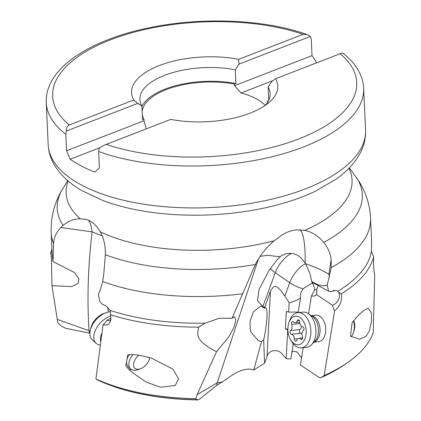 <?xml version="1.0" encoding="UTF-8"?>
<svg xmlns="http://www.w3.org/2000/svg" width="421" height="421" viewBox="0 0 421 421"><rect width="100%" height="100%" fill="white"/><g stroke="black" fill="none" stroke-linecap="round" stroke-linejoin="round"><path stroke-width="0.63" d="M343.099 53.314C350.63 59.229 356.177 65.813 359.75 73.07C362.102 77.922 363.402 82.942 363.655 88.126A158.859 70.386 177.4 0 1 303.446 146.982A158.859 70.386 177.4 0 1 98.64 151.523L99.219 148.26C102.266 146.266 104.603 144.971 106.234 144.382L170.779 119.364A73.217 32.438 177.4 0 0 268.998 102.487A73.217 32.438 177.4 0 0 275.571 78.743L340.11 53.725C341.889 52.993 342.941 52.967 343.268 53.656M98.64 151.523L99.393 168.011L94.757 172.115A158.859 70.386 177.4 0 1 70.186 159.233L66.55 150.786L65.802 134.299L66.376 131.036C66.507 127.516 67.471 125.5 69.26 124.995L133.799 99.972A73.217 32.438 177.4 0 1 159.291 65.555A73.217 32.438 177.4 0 1 238.591 59.35L303.136 34.333L306.998 34.49L310.424 36.432L311.272 39.148L312.019 55.635L316.75 62.782M275.571 78.743L271.913 81.316L268.124 87.042L268.724 100.256M268.393 100.919L267.314 101.335L267.372 102.635M272.808 80.69L241.001 93.02A63.545 28.154 177.4 0 1 265.151 105.429M100.235 147.582L70.186 159.233M267.314 101.335A63.545 28.154 177.4 0 1 267.719 102.098M142.161 111.881A63.545 28.154 177.4 0 1 166.237 89.61A63.545 28.154 177.4 0 1 234.476 84.116L234.544 85.668L241.001 93.02M133.799 99.972L137.73 103.377L141.898 106.018L142.519 119.759L143.956 119.201A63.545 28.154 177.4 0 1 142.277 114.423M234.476 84.116L235.907 83.558A65.213 28.891 177.4 0 0 141.919 106.539M146.15 128.91L144.024 120.759L66.55 150.786M143.956 119.201L144.024 120.759M312.019 55.635L234.544 85.668M137.73 103.377L66.376 131.036M310.424 36.432L239.07 64.092L235.286 69.818L235.907 83.558M239.07 64.092L238.591 59.35M268.124 87.042A65.213 28.891 177.4 0 1 270.156 93.573A65.213 28.891 177.4 0 1 265.23 105.376M141.898 106.018A65.213 28.891 177.4 0 1 139.867 99.488A65.213 28.891 177.4 0 1 235.286 69.818M293.227 343.778L290.811 359.013L286.201 358.629L281.217 352.945L278.77 351.267C273.634 349.735 269.893 350.977 267.551 355.003L264.588 363.144L253.737 370.012C246.69 367.47 237.649 370.517 226.619 379.147L216.615 385.483L199.149 399.466L197.717 399.945L195.686 398.676L197.149 394.609L216.51 351.745C203.427 345.099 197.165 338.789 197.723 332.806L198.744 327.149L205.032 323.17A159.864 70.833 177.4 0 1 110.165 310.398L106.55 306.53L105.239 305.535L102.477 304.383A11.556 8.841 17.6 0 1 104.524 305.293A8.341 3.905 65.8 0 1 105.866 305.972M291.885 352.251L293.674 351.082L297.226 352.109L301.552 357.929M90.057 331.259L88.989 330.695A40.027 21.245 -74.6 0 1 89.573 333.169L65.45 328.222L60.777 325.649L57.814 322.833L51.967 285.659L71.686 286.612L78.206 283.359L78.911 278.828L74.433 272.492L52.988 261.546L53.562 243.491C53.825 237.954 56.225 232.634 60.761 227.524L63.008 225.403C68.507 220.962 74.228 218.757 80.174 218.794L85.626 219.325C89.562 220.157 93.32 222.646 96.888 226.793L100.309 231.792C103.871 238.328 105.55 245.969 105.35 254.716L103.782 273.871L102.729 281.549L100.666 288.685L98.388 294.753L99.84 301.741L102.477 304.383M60.761 227.519L92.162 231.908C88.057 265.193 87 298.121 88.989 330.695L57.214 319.402M88.426 220.199A40.027 8.862 -86.2 0 1 92.162 231.908L102.208 235.865M107.513 307.367L108.634 311.987M197.886 399.95C158.512 399.192 125.305 392.651 98.261 380.321L95.935 378.926A159.638 70.733 -2.6 0 0 195.686 398.676M111.007 318.276L107.06 320.055A13.24 7.931 -47.6 0 1 103.045 324.702L95.935 378.926M253.737 370.012L261.452 341.826L257.889 340.378L250.427 331.285L249.995 321.381L253.495 311.651L260.946 306.03L264.688 308.283L264.714 307.535L262.867 306.583L275.287 272.676L289.732 282.702L284.843 296.042C275.392 282.233 273.797 285.859 270.45 291.221L267.051 356.224M221.856 382.089L217.152 382.873L258.489 258.841M260.152 256.294L267.74 255.326L280.086 256.805L277.681 259.068L269.503 269.645L259.12 289.269L257.484 300.789L262.867 306.583M264.688 308.283C265.467 307.467 266.061 307.698 266.477 308.977C267.83 312.787 266.446 327.975 263.672 339.758L261.452 341.826M264.588 363.144L263.672 339.758M264.714 307.535L270.45 291.221M287.89 329.701L285.385 329.027L286.306 311.403L288.632 312.077L289.127 302.699L284.843 296.042M287.711 329.701L286.201 358.629M289.127 302.699C292.532 302.194 296.316 300.626 300.478 297.994L298.242 312.103L288.632 312.077M297.668 312.098L297.573 312.687M305.572 263.599A20.013 9.562 -55.2 0 0 289.732 282.702A20.013 8.441 -159.9 0 0 303.083 288.748L301.089 292.021L300.294 295.721L300.478 297.994M303.083 288.748L312.456 282.87L314.855 288.674L314.555 289.964L311.414 295.995L308.572 313.829M303.183 347.651L300.431 364.944L318.602 377.142L319.971 377.684L321.339 377.495L324.17 375.569L334.627 310.745C339.931 306.572 342.21 300.904 341.452 293.753A162.532 72.012 -2.6 0 0 373.632 256.794L371.411 251.258A159.864 70.833 177.4 0 1 337.7 291.295L338.573 292.116A8.341 5.715 -56.1 0 1 338.558 299.52A8.341 5.715 -56.1 0 1 332.495 305.314A13.24 8.383 -95.8 0 0 334.627 310.745M285.385 329.027L287.88 329.038M318.234 285.633L316.718 289.569L316.66 294.679L314.161 296.121L311.414 295.995M205.032 323.17L219.383 318.26L232.029 318.26L255.331 264.504C260.199 255.089 266.525 247.169 274.308 240.744L281.533 235.328C286.385 232.145 291.443 230.313 296.716 229.845L304.72 230.34C311.998 231.945 318.334 235.965 323.728 242.412C327.791 247.327 330.264 252.937 331.153 259.241L331.222 267.645L327.206 285.275C322.818 286.564 317.639 285.254 311.656 281.344L312.319 282.444L328.622 291.227L331.09 291.611A11.556 2.094 22.2 0 1 331.664 291.416A8.341 5.715 -56.1 0 1 334.569 290.411A8.341 5.715 -56.1 0 1 335.19 290.385L336.821 290.643L337.7 291.295M316.66 294.679L332.495 305.314M327.206 285.275L328.622 291.227M331.09 291.611L335.19 290.385M371.411 251.258L371.58 240.475L370.564 218.178C369.838 205.022 366.107 192.934 359.36 181.909L349.372 167.837M324.17 375.569A159.638 70.733 -2.6 0 0 349.03 361.571A159.638 70.733 -2.6 0 0 373.206 332.595L374.743 274.834C374.158 273.371 373.748 269.472 373.522 263.136L373.632 256.794M338.573 292.116L341.452 293.753M363.897 310.372L368.107 308.214L371.448 312.945L371.485 321.323L369.28 331.153L366.017 336.268L359.708 339.242L350.461 336.163L352.093 322.881C355.456 318.244 359.392 314.071 363.897 310.372M311.235 315.655L315.876 315.187A13.34 8.446 84.2 0 1 325.496 332.8A13.34 8.446 84.2 0 1 318.565 341.736L313.924 342.205M280.086 256.805A16.23 15.924 -89.8 0 1 301.483 258.431L305.167 262.988A40.027 7.952 93.1 0 0 305.041 251.926A40.027 7.952 93.1 0 0 299.689 229.755M311.656 281.344L309.882 273.303L305.167 262.988M305.657 263.725C315.35 267.13 323.118 270.661 328.959 274.318L331.153 259.241M328.959 274.318L329.369 276.892M253.468 268.598L256.547 262.172M232.029 318.26L234.565 316.724L235.871 320.497L233.876 327.38L228.924 336.758L216.51 351.745M216.615 385.483A40.027 29.465 -125.1 0 1 217.152 382.873L197.149 394.609M103.045 324.702L105.792 325.128L108.192 324.344L109.97 322.454L110.907 319.639L110.528 314.74A162.532 72.012 -2.6 0 0 198.744 327.149M127.826 354.845C132.904 354.082 140.846 355.192 151.649 358.187L172.92 369.164L178.583 378.953L175.162 385.525L160.496 387.231L146.203 382.126L131.168 371.701L125.79 365.97L127.826 354.845M110.96 319.181A8.341 3.905 65.8 0 1 109.786 320.549A8.341 3.905 65.8 0 1 107.06 320.055M110.528 314.74L110.165 310.398M51.967 285.659L51.404 258.057L50.767 252.868L52.078 252.763M63.008 225.403A152.712 67.665 177.4 0 1 62.687 188.882C54.535 202.138 50.694 216.736 51.162 232.681L52.178 254.979L52.988 261.546M51.909 249.1A162.532 72.012 -2.6 0 0 50.767 252.868M132.847 354.666A13.34 7.994 132.4 0 0 128.931 363.013A13.34 7.994 132.4 0 0 130.605 368.928L128.368 366.891A13.34 7.994 -47.6 0 1 126.7 360.971M128.268 368.859A15.009 8.994 132.4 0 0 131.678 369.67M126.905 359.85A13.34 7.994 -47.6 0 1 129.121 354.708M138.793 355.256A10.009 5.994 132.4 0 0 133.573 363.828A10.009 5.994 132.4 0 0 140.414 368.801A10.009 5.994 132.4 0 0 140.514 368.764A10.009 5.994 132.4 0 0 149.36 358.997A10.009 5.994 132.4 0 0 149.571 357.918A10.009 5.994 132.4 0 0 149.613 357.587M130.605 368.928A13.34 7.994 132.4 0 0 138.056 369.643A13.34 7.994 132.4 0 0 138.193 369.591M110.807 315.976A17.677 10.593 132.4 0 0 93.867 335.448A17.677 10.593 132.4 0 0 96.083 343.289A17.677 10.593 132.4 0 0 100.224 345.057M96.083 343.289L92.178 339.726A17.677 10.593 -47.6 0 1 89.962 331.885A17.677 10.593 -47.6 0 1 90.336 329.98A17.677 10.593 -47.6 0 1 106.145 312.661A17.677 10.593 -47.6 0 1 110.091 311.808M90.336 329.98L90.962 327.554A14.346 8.594 -47.6 0 1 103.787 313.503L106.145 312.661M353.756 320.66A10.009 6.336 84.2 0 1 354.614 328.554A10.009 6.336 84.2 0 1 354.145 330.506L353.487 332.501A13.34 8.446 84.2 0 1 351.098 336.747M353.514 320.965A13.34 8.446 84.2 0 1 354.114 329.896A13.34 8.446 84.2 0 1 353.487 332.501M297.815 312.656L302.904 312.14A17.677 11.193 84.2 0 1 308.372 313.692A17.677 11.193 84.2 0 1 315.645 335.479A17.677 11.193 84.2 0 1 311.514 344.704A17.677 11.193 84.2 0 1 306.467 347.32L301.383 347.835A17.677 11.193 -95.8 0 0 310.561 335.995A17.677 11.193 -95.8 0 0 297.815 312.656A17.677 11.193 -95.8 0 0 289.464 321.049L288.811 323.044A14.346 9.083 -95.8 0 0 288.138 325.843A14.346 9.083 -95.8 0 0 290.474 339.468A14.346 9.083 -95.8 0 0 299.447 344.594A14.346 9.083 -95.8 0 0 305.925 335.169A14.346 9.083 -95.8 0 0 300.131 317.571A14.346 9.083 -95.8 0 0 288.811 323.044M290.474 339.468L291.516 341.289A17.677 11.193 -95.8 0 0 301.383 347.835M297.337 320.639A1.947 1.231 84.2 0 1 298.231 319.786A1.947 1.231 84.2 0 1 299.673 321.865A4.626 2.926 -95.8 0 0 302.699 326.801A1.947 1.231 84.2 0 1 303.941 329.375A1.947 1.231 84.2 0 1 303.378 330.49A4.626 2.926 -95.8 0 0 302.394 336.668A1.947 1.231 84.2 0 1 301.689 339.431A1.947 1.231 84.2 0 1 301.531 339.463A1.947 1.231 84.2 0 1 300.736 339.131A4.626 2.926 -95.8 0 0 298.852 338.342A4.626 2.926 -95.8 0 0 296.726 340.373A1.947 1.231 84.2 0 1 295.826 341.226A1.947 1.231 84.2 0 1 294.774 340.563A1.947 1.231 84.2 0 1 294.39 339.147A4.626 2.926 -95.8 0 0 291.364 334.211A1.947 1.231 84.2 0 1 290.122 331.643A1.947 1.231 84.2 0 1 290.685 330.527A4.626 2.926 -95.8 0 0 291.669 324.344A1.947 1.231 84.2 0 1 292.374 321.586A1.947 1.231 84.2 0 1 292.532 321.555A1.947 1.231 84.2 0 1 293.326 321.886A4.626 2.926 -95.8 0 0 295.21 322.67A4.626 2.926 -95.8 0 0 297.337 320.639L299.284 320.444M301.347 326.154A4.626 2.926 84.2 0 1 299.931 329.59A1.947 1.231 -95.8 0 0 299.368 330.706A1.947 1.231 -95.8 0 0 300.61 333.274A4.626 2.926 84.2 0 1 301.962 333.921M106.234 144.382A152.191 67.428 -2.6 0 0 299.042 138.841A152.191 67.428 -2.6 0 0 340.11 53.725M69.26 124.995A152.191 67.428 177.4 0 1 110.328 39.879A152.191 67.428 177.4 0 1 303.136 34.333M65.802 134.299A158.859 70.386 177.4 0 1 46.257 102.54L48.162 144.466C48.568 152.034 50.804 159.143 54.877 165.79C60.945 175.462 69.87 183.698 81.642 190.502L103.034 200.57A153.086 67.828 -2.6 0 0 302.22 196.87A153.086 67.828 -2.6 0 0 315.997 190.897L336.368 178.946C347.52 171.079 355.682 162.032 360.844 151.807C364.27 144.845 365.844 137.593 365.56 130.052A158.859 70.386 177.4 0 1 305.351 188.908A158.859 70.386 177.4 0 1 139.156 203.443A158.859 70.386 177.4 0 1 48.162 144.466M314.555 289.964A20.013 8.441 -159.9 0 0 316.545 289.616A20.013 8.441 -159.9 0 0 316.718 289.569M331.222 267.645A159.864 70.833 -2.6 0 0 370.564 218.178M356.55 177.662A152.712 67.665 177.4 0 1 323.728 242.412M321.397 377.474C330.943 373.206 339.352 368.48 346.62 363.297A156.628 69.397 177.4 0 1 321.923 377.169M304.72 230.34A143.114 63.408 -2.6 0 0 348.946 168.279M100.309 231.792A143.114 63.408 -2.6 0 0 274.308 240.744M68.176 181.03A143.114 63.408 -2.6 0 0 80.174 218.794M270.44 268.277A20.013 8.441 -159.9 0 0 275.287 272.676A20.013 9.562 124.8 0 1 291.437 253.421M255.331 264.504A152.712 67.665 177.4 0 1 105.35 254.716M102.729 281.549A159.864 70.833 -2.6 0 0 242.733 293.732M196.97 399.718A156.628 69.397 177.4 0 1 98.025 380.195M51.162 232.681A159.864 70.833 -2.6 0 0 53.562 243.491M101.824 333.358A14.056 8.425 132.4 0 0 100.472 337.768A14.056 8.425 132.4 0 0 100.703 341.515M314.061 342.062A13.34 8.446 -95.8 0 0 319.844 333.369A13.34 8.446 -95.8 0 0 311.398 315.766M308.372 313.692L312.45 316.487A14.056 8.899 84.2 0 1 318.234 333.811A14.056 8.899 84.2 0 1 314.95 341.147L311.514 344.704M291.669 324.344L299.884 323.512M299.931 329.59L290.685 330.527M300.61 333.274L291.364 334.211M297.773 338.805L294.39 339.147M302.246 338.979L300.736 339.131M306.998 34.49C264.877 19.471 203.038 16.745 150.934 27.412C89.72 39.579 44.779 68.397 46.257 102.54M363.655 88.126L365.56 130.052M346.62 363.297L349.03 361.571M67.707 180.63L62.687 188.882M149.36 358.997L149.718 357.613M140.414 368.801L138.056 369.643M299.684 322.218L295.21 322.67M302.567 337.963L298.852 338.342"/></g></svg>
